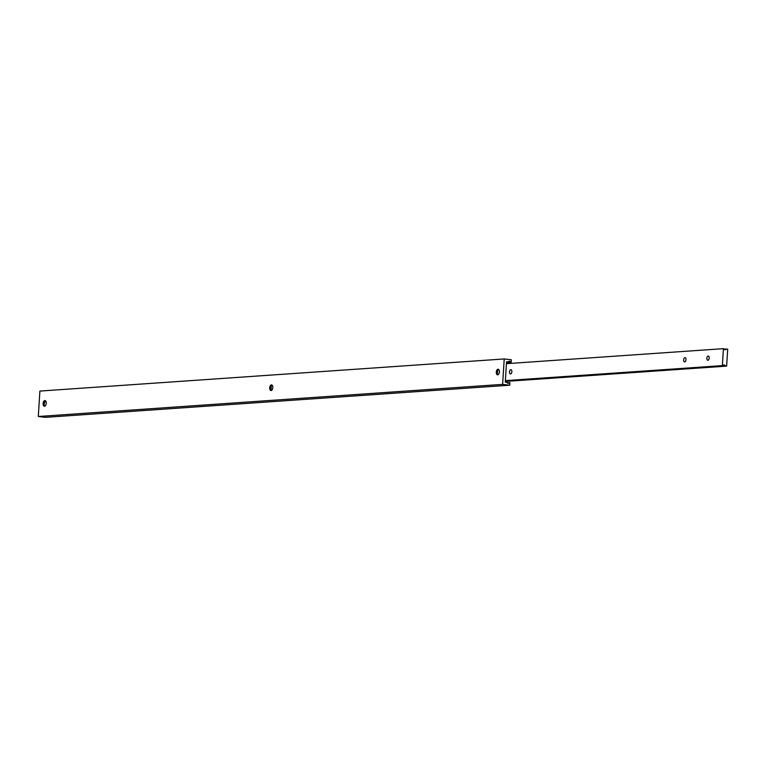 <?xml version="1.0" encoding="UTF-8"?>
<svg xmlns="http://www.w3.org/2000/svg" width="766" height="766" viewBox="0 0 766 766"><rect width="100%" height="100%" fill="white"/><g stroke="black" fill="none" stroke-linecap="round" stroke-linejoin="round"><path stroke-width="1.15" d="M709.192 358.086A2.135 1.149 96.7 0 1 707.784 360.279A2.135 1.149 96.7 0 1 706.874 358.249A2.135 1.149 96.7 0 1 708.282 356.046A2.135 1.149 96.7 0 1 709.192 358.086M511.86 371.74A2.135 1.149 96.7 0 1 510.443 373.932A2.135 1.149 96.7 0 1 509.534 371.903A2.135 1.149 96.7 0 1 510.951 369.7A2.135 1.149 96.7 0 1 511.86 371.74M685.982 359.694A2.135 1.149 96.7 0 1 684.565 361.887A2.135 1.149 96.7 0 1 683.655 359.857A2.135 1.149 96.7 0 1 685.063 357.655A2.135 1.149 96.7 0 1 685.982 359.694M271.269 385.873L270.982 390.459M722.357 365.612L722.903 365.679A1.704 1.427 -94 0 1 725.373 365.966L726.637 366.119L727.7 349.172L726.436 349.018A1.704 1.427 -94 0 1 723.975 348.731L723.42 348.664L722.357 365.612L505.368 380.625M723.42 348.664L506.431 363.678M722.903 365.679L505.359 380.731M725.373 365.966L505.33 381.19M726.637 366.119L505.321 381.43M726.436 349.018L724.224 349.172M497.546 374.765A5.372 2.892 96.7 0 1 497.412 372.535A5.372 2.892 96.7 0 1 498.187 369.317M497.708 374.842A2.815 1.513 96.7 0 1 496.981 374.114A2.815 1.513 96.7 0 1 496.674 372.19A2.815 1.513 96.7 0 1 497.488 369.825A2.815 1.513 96.7 0 1 498.36 369.289M498.57 374.306A2.815 1.513 96.7 0 1 497.536 374.833A2.815 1.513 96.7 0 1 496.33 372.152A2.834 1.532 96.7 0 1 497.431 369.471A2.834 1.532 96.7 0 1 499.078 369.997A2.834 1.532 96.7 0 1 499.394 371.931A2.834 1.532 96.7 0 1 498.561 374.315A2.834 1.532 96.7 0 1 496.962 374.584A2.834 1.532 96.7 0 1 496.301 372.152A2.815 1.513 96.7 0 1 498.197 369.25A2.815 1.513 96.7 0 1 499.078 370.007M270.963 390.44A5.372 2.892 96.7 0 1 270.829 388.218A5.372 2.892 96.7 0 1 271.604 385.001M271.116 390.516A2.815 1.513 96.7 0 1 270.398 389.789A2.815 1.513 96.7 0 1 270.082 387.864A2.815 1.513 96.7 0 1 270.905 385.499A2.815 1.513 96.7 0 1 271.777 384.963M271.978 389.99A2.815 1.513 96.7 0 1 270.944 390.516A2.815 1.513 96.7 0 1 269.747 387.826A2.834 1.532 96.7 0 1 270.838 385.145A2.834 1.532 96.7 0 1 272.485 385.671A2.834 1.532 96.7 0 1 272.801 387.615A2.834 1.532 96.7 0 1 271.978 389.99A2.834 1.532 96.7 0 1 270.379 390.258A2.834 1.532 96.7 0 1 269.718 387.826A2.815 1.513 96.7 0 1 271.604 384.925A2.815 1.513 96.7 0 1 272.495 385.681M44.371 406.124A5.372 2.892 96.7 0 1 44.237 403.893A5.372 2.892 96.7 0 1 44.859 401.03A5.372 2.892 96.7 0 1 45.012 400.675M44.533 406.191A2.815 1.513 96.7 0 1 43.806 405.473A2.815 1.513 96.7 0 1 43.499 403.548A2.815 1.513 96.7 0 1 44.313 401.183A2.815 1.513 96.7 0 1 45.184 400.647M45.395 405.664A2.815 1.513 96.7 0 1 44.361 406.191A2.815 1.513 96.7 0 1 43.155 403.5A2.834 1.532 96.7 0 1 44.256 400.829A2.834 1.532 96.7 0 1 45.903 401.346A2.834 1.532 96.7 0 1 46.219 403.289A2.834 1.532 96.7 0 1 45.386 405.674A2.834 1.532 96.7 0 1 43.786 405.932A2.834 1.532 96.7 0 1 43.126 403.5A2.815 1.513 96.7 0 1 45.022 400.608A2.815 1.513 96.7 0 1 45.903 401.355M509.361 382.607A1.704 1.427 -94 0 1 506.891 382.311L505.273 382.119L506.556 361.782L508.174 361.973A1.704 1.427 -94 0 1 510.635 362.261L511.19 362.328L511.343 359.79L504.22 358.948L39.899 391.072L38.3 416.493L45.424 417.336L509.744 385.212L509.907 382.665L507.14 382.761M504.22 358.948L502.62 384.369L38.3 416.493M502.62 384.369L509.744 385.212M508.174 361.973L506.537 362.088M510.635 362.261L506.508 362.548M511.19 362.328L506.498 362.653M46.094 401.891L44.629 401.71"/></g></svg>
